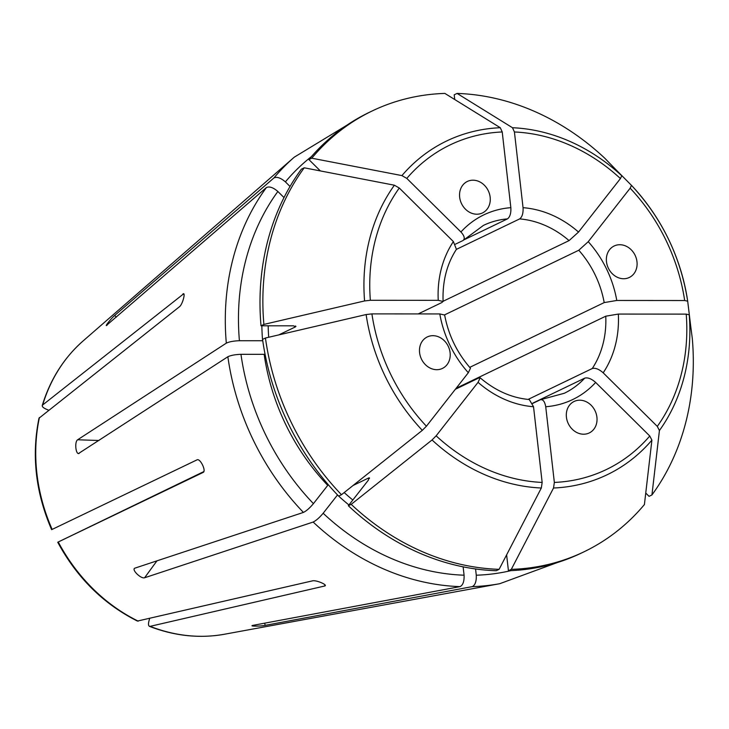 <?xml version="1.0" encoding="UTF-8"?>
<svg xmlns="http://www.w3.org/2000/svg" width="729" height="729" viewBox="0 0 729 729"><rect width="100%" height="100%" fill="white"/><g stroke="black" fill="none" stroke-linecap="round" stroke-linejoin="round"><path stroke-width="1.09" d="M106.398 325.453L266.404 187.553C269.365 186.159 273.184 187.471 277.867 191.481L284 197.568M107.19 325.061C103.636 327.941 111.172 318.327 114.717 315.447L273.931 177.94C276.892 176.546 280.72 177.858 285.394 181.867A233.827 198.725 -115.7 0 1 311.474 156.553M48.643 410.236L45.681 408.933C42.665 407.456 41.653 406.144 42.656 404.978L183.672 293.814M184.027 294.434A1448.632 537.893 -165.6 0 0 182.897 294.024C185.941 291.491 182.706 304.057 179.662 306.59L39.002 418.2M51.668 529.646L197.112 459.808C200.275 458.295 206.38 470.87 203.218 472.383L58.265 541.984L203.847 471.581M137.453 621.053L312.732 580.803C316.623 580.011 328.487 585.223 324.596 586.016L325.243 585.542M149.609 618.511L148.834 621.509C148.133 624.789 148.552 626.402 150.092 626.357L324.596 586.016A1448.632 541.665 113.7 0 0 324.97 584.877M252.125 625.746L252.927 625.373C248.461 626.357 260.663 626.366 265.128 625.382L472.264 586.626C475.18 585.15 476.52 581.35 476.274 575.208L475.563 568.957M252.927 625.373L460.063 586.617C462.979 585.141 464.318 581.341 464.081 575.199A233.827 198.725 -115.7 0 1 323.157 513.271L337.463 495A207.282 176.163 -115.7 0 0 338.201 495.674M134.346 568.574L134.883 568.146C131.165 569.449 140.888 579.081 144.606 577.769L313.142 522.046C316.094 520.606 319.439 517.681 323.157 513.271M134.883 568.146L303.419 512.414C306.371 510.983 309.716 508.058 313.434 503.639A233.827 198.725 -115.7 0 1 240.962 354.321L264.153 354.34A207.282 176.163 -115.7 0 0 327.74 485.368L313.434 503.639M78.532 453.52L227.867 356.745C230.847 355.333 235.212 354.531 240.962 354.321M79.188 453.374C75.843 455.461 74.294 441.865 77.639 439.769L226.318 343.14C229.298 341.728 233.663 340.926 239.413 340.716A233.827 198.725 -115.7 0 1 277.867 191.481M463.799 239.923L507.457 218.891C510.008 216.96 511.138 213.223 510.847 207.665L502.226 131.967L500.285 127.721L444.872 93.412A244.543 207.838 -115.7 0 0 371.972 111.063A244.543 207.838 -115.7 0 0 311.766 158.193L401.916 175.598L406.809 178.405L460.919 231.968C464.473 235.941 465.166 238.793 462.997 240.534L455.461 244.16M443.095 301.287L569.067 240.616L578.525 232.059L620.434 178.569L621.773 175.762L604.97 158.412A244.543 207.838 -115.7 0 0 457.074 93.421L512.478 127.73L514.428 131.976L523.048 207.683C523.34 213.232 522.21 216.969 519.659 218.9L456.381 249.373M614.419 168.171L631.496 185.385L630.157 188.191L588.248 241.682L578.79 250.238L444.499 314.919M690.545 324.833L687.693 301.186L684.668 300.521L616.78 300.466L604.195 302.59L469.722 367.361M528.115 399.419L592.267 368.519C595.383 367.717 599.028 369.147 603.193 372.82L657.294 426.383L659.426 430.529L651.936 494.955A244.543 207.838 -115.7 0 0 692.286 338.347L689.242 314.791L686.217 314.126L618.329 314.071L605.753 316.195L456.172 388.238M584.74 378.132A93.157 79.179 64.3 0 1 564.292 393.268L540.271 399.774C542.977 399.173 544.791 401.497 545.729 406.736L554.35 482.434L553.53 488.011L511.302 569.358A244.543 207.838 -115.7 0 0 584.202 551.707A244.543 207.838 -115.7 0 0 644.409 504.568L651.899 440.143L649.767 435.997L595.657 382.433C591.492 378.761 587.856 377.33 584.74 378.132L532.662 403.21M540.271 399.774L532.735 403.401M432.042 439.97A185.175 157.382 64.3 0 0 541.328 488.002L499.101 569.34A244.543 207.838 -115.7 0 1 351.205 504.35L432.042 439.97L436.142 435.833L478.051 382.342L480.101 377.895L478.661 378.05L455.361 389.277M443.104 301.442C442.357 281.503 446.795 264.126 456.418 249.327L453.383 241.581L399.282 188.018L394.389 185.212L304.239 167.807A244.543 207.838 -115.7 0 0 263.889 324.414L364.573 300.94L370.359 300.284L438.247 300.33L442.995 301.451L441.984 302.471L418.209 313.917M149.39 626.302L150.092 626.357A167.16 142.064 -115.7 0 0 224.477 634.239L499.748 583.701A243.049 206.571 -115.7 0 1 472.264 586.626M311.766 158.193L308.896 159.578L320.35 170.914M308.896 159.578A244.543 207.838 -115.7 0 1 369.102 112.439L371.972 111.063M472.966 180.191A17.469 14.844 -115.7 0 1 489.496 193.923A17.469 14.844 -115.7 0 1 482.489 212.941A17.469 14.844 -115.7 0 1 461.53 203.637A17.469 14.844 -115.7 0 1 467.325 181.466A17.469 14.844 -115.7 0 1 472.966 180.191M290.033 186.469L285.394 181.867M463.708 239.996L462.997 240.534M57.764 542.221L58.265 541.984A167.16 142.064 -115.7 0 0 138.228 621.144M457.074 93.421L454.203 94.797L454.741 99.518M619.787 244.725A17.469 14.844 -115.7 0 1 636.317 258.449A17.469 14.844 -115.7 0 1 629.309 277.467A17.469 14.844 -115.7 0 1 608.351 268.172A17.469 14.844 -115.7 0 1 614.146 245.992A17.469 14.844 -115.7 0 1 619.787 244.725M42.255 405.561L42.656 404.978A167.16 142.064 -115.7 0 1 83.188 340.871L294.306 157.145L346.603 125.388M651.936 494.955L649.065 496.34L645.748 493.059M584.202 551.707L581.332 553.083A244.543 207.838 -115.7 0 1 508.432 570.734L506.619 554.86M579.737 400.203A17.469 14.844 -115.7 0 1 596.258 413.926A17.469 14.844 -115.7 0 1 589.251 432.944A17.469 14.844 -115.7 0 1 568.301 423.649A17.469 14.844 -115.7 0 1 574.097 401.469A17.469 14.844 -115.7 0 1 579.737 400.203M511.302 569.358L508.432 570.734M499.101 569.34L496.23 570.725A244.543 207.838 -115.7 0 1 348.334 505.735L368.427 480.083L368.728 477.942L353.1 485.468M541.328 488.002L542.157 482.425L533.528 406.727L529.29 399.574M463.125 566.843L464.081 575.199M369.457 477.869L368.728 477.942A202.626 172.208 -115.7 0 0 369.393 478.561M351.205 504.35L348.334 505.735M265.438 338.019A244.543 207.838 -115.7 0 0 341.482 494.718L338.611 496.103A244.543 207.838 -115.7 0 1 262.568 339.404L265.438 338.019L366.122 314.545L371.908 313.889L439.797 313.935L444.535 315.001M341.482 494.718L422.319 430.347L426.419 426.21L468.328 372.719L470.415 368.309M432.908 335.677A17.469 14.844 -115.7 0 1 449.438 349.401A17.469 14.844 -115.7 0 1 442.43 368.418A17.469 14.844 -115.7 0 1 421.471 359.124A17.469 14.844 -115.7 0 1 427.267 336.944A17.469 14.844 -115.7 0 1 432.908 335.677M263.889 324.414L261.018 325.799A244.543 207.838 -115.7 0 1 301.359 169.192L304.239 167.807M261.018 325.799L293.568 325.827L295.427 326.893L278.779 334.912M261.857 325.799A207.282 176.163 -115.7 0 0 262.604 340.735L239.413 340.716M295.928 326.382L295.427 326.893A202.626 172.208 -115.7 0 1 295.354 326.009M273.931 177.94A243.049 206.571 -115.7 0 1 294.306 157.145M52.16 529.409A167.16 142.064 -115.7 0 1 39.421 417.535M460.063 586.617A243.049 206.571 -115.7 0 1 313.142 522.046M303.419 512.414A243.049 206.571 -115.7 0 1 227.867 356.745M226.318 343.14A243.049 206.571 -115.7 0 1 266.404 187.553M507.457 218.891A93.157 79.179 64.3 0 0 483.445 225.398L463.717 240.005M569.067 240.616A93.157 79.179 64.3 0 0 519.659 218.9M604.195 302.59A93.157 79.179 64.3 0 0 578.79 250.238M592.267 368.519A93.157 79.179 64.3 0 0 605.753 316.195M500.285 127.721A185.175 157.382 64.3 0 0 401.916 175.598M502.226 131.967A180.136 153.09 64.3 0 0 406.809 178.405M510.847 207.665A102.479 87.097 64.3 0 0 460.919 231.968M621.773 175.762A185.175 157.382 64.3 0 0 512.478 127.73M620.434 178.569A180.136 153.09 64.3 0 0 514.428 131.976M578.525 232.059A102.479 87.097 64.3 0 0 523.048 207.683M687.693 301.186A185.175 157.382 64.3 0 0 631.496 185.385C661.978 218.272 680.704 256.872 687.693 301.186M684.668 300.521A180.136 153.09 64.3 0 0 630.157 188.191M616.78 300.466A102.479 87.097 64.3 0 0 588.248 241.682M659.426 430.529A185.175 157.382 64.3 0 0 689.242 314.791M657.294 426.383A180.136 153.09 64.3 0 0 686.217 314.126M603.193 372.82A102.479 87.097 64.3 0 0 618.329 314.071M553.53 488.011A185.175 157.382 64.3 0 0 651.899 440.143M554.35 482.434A180.136 153.09 64.3 0 0 649.767 435.997M545.729 406.736A102.479 87.097 64.3 0 0 595.657 382.433M510.911 570.643A233.827 198.725 -115.7 0 1 476.274 575.208M436.142 435.833A180.136 153.09 64.3 0 0 542.157 482.425M478.051 382.342A102.479 87.097 64.3 0 0 533.528 406.727M348.927 504.978A207.282 176.163 -115.7 0 1 338.648 496.084M352.818 500.003A202.626 172.208 -115.7 0 1 344.188 492.567M366.122 314.545A185.175 157.382 64.3 0 0 422.319 430.347M371.908 313.889A180.136 153.09 64.3 0 0 426.419 426.21M439.797 313.935A102.479 87.097 64.3 0 0 468.328 372.719M394.389 185.212A185.175 157.382 64.3 0 0 364.573 300.94M399.282 188.018A180.136 153.09 64.3 0 0 370.359 300.284M453.383 241.581A102.479 87.097 64.3 0 0 438.247 300.33M268.7 337.263A202.626 172.208 -115.7 0 1 268.172 325.808M77.639 439.769A1448.632 289.668 173.5 0 0 98.998 440.489M144.606 577.769A1448.632 294.589 134.7 0 1 156.972 560.838M265.128 625.382A1448.632 706.273 90 0 1 264.727 623.167M114.717 315.447A1448.632 704.232 -141.9 0 0 116.275 317.206M224.477 634.239C199.582 638.668 174.559 636.034 149.409 626.339M137.407 621.062C103.527 604.031 76.973 577.769 57.746 542.276M51.604 529.619C35.63 492.558 31.411 455.425 38.974 418.227M42.246 405.524C50.283 379.362 63.933 357.811 83.188 340.871M499.748 583.701L557.184 562.606M529.29 399.528C511.731 397.961 495.356 390.726 480.165 377.813M470.487 368.236C457.037 352.836 448.426 335.085 444.644 314.983"/></g></svg>
